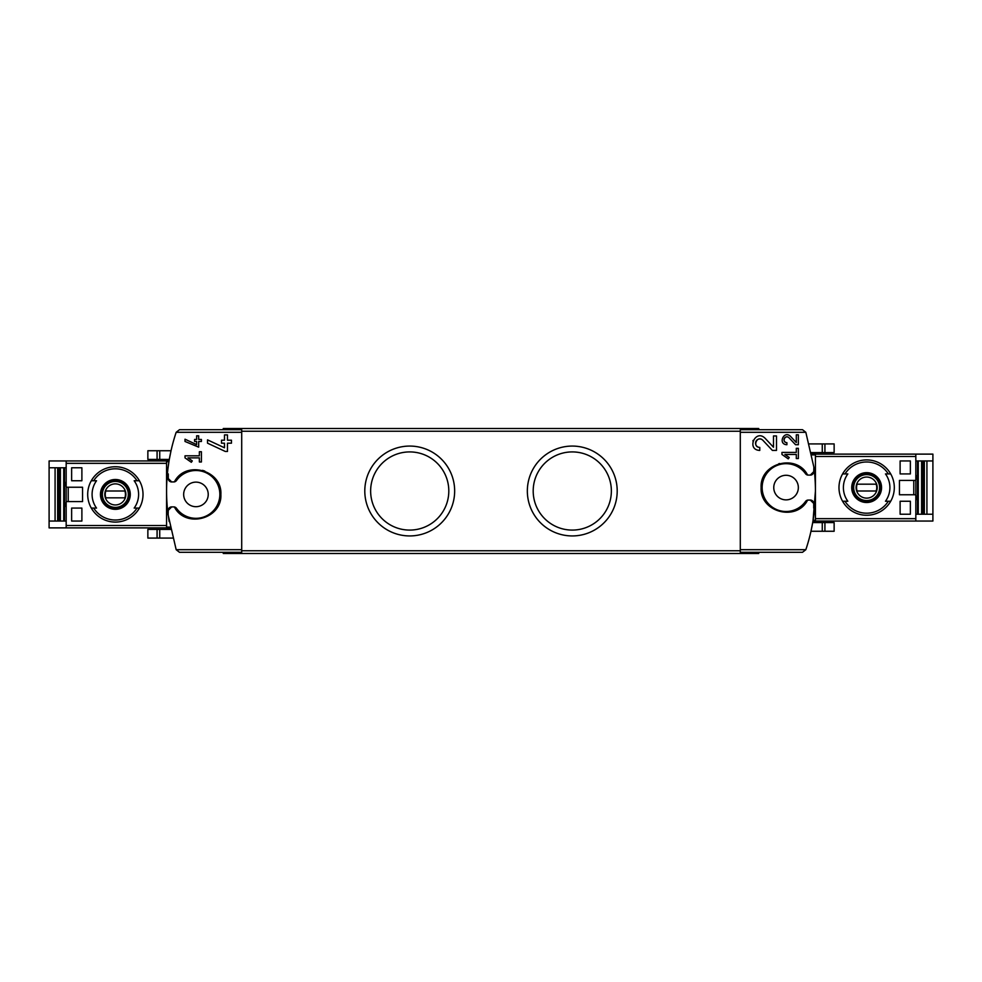 <?xml version="1.0" encoding="UTF-8"?>
<svg xmlns="http://www.w3.org/2000/svg" width="982" height="982" viewBox="0 0 982 982"><rect width="100%" height="100%" fill="white"/><g stroke="black" fill="none" stroke-linecap="round" stroke-linejoin="round"><path stroke-width="1.47" d="M781.954 452.407L781.954 454.457L788.264 458.876L789.233 457.502L784.888 454.457L796.304 454.457L796.304 458.557L798.354 458.557L798.354 448.308L796.304 448.308L796.304 452.407L781.954 452.407M807.609 475.055C796.512 453.168 759.712 463.062 761.124 487.575C759.712 512.113 796.488 522.007 807.609 500.12L805.51 501.483A23.899 23.899 0 0 1 770.109 505.399A23.899 23.899 0 0 1 770.109 469.777A23.899 23.899 0 0 1 805.51 473.692L807.609 475.055L810.297 475.116L813.722 471.704L813.869 467.101L805.829 432.301L740.293 432.301L740.293 552.301L802.503 552.301L805.829 549.699L740.293 549.699M813.722 503.459A3.412 3.412 0 0 0 810.297 500.047L813.722 503.459L813.722 508.075L814.63 508.075C813.28 522.35 810.346 536.233 805.829 549.699M810.297 500.047L807.609 500.12M773.497 447.227L765.064 438.242C755.367 428.606 746.087 449.952 759.786 450.419L759.786 447.424C751.758 447.166 757.196 434.645 762.879 440.292L772.392 450.419L776.492 450.419L776.492 435.959L773.497 435.959L773.497 447.227L765.064 438.242M796.304 442.538L790.522 436.389C783.869 429.797 777.523 444.416 786.913 444.723L786.913 442.673C781.402 442.501 785.121 433.921 789.025 437.788L795.543 444.723L798.354 444.723L798.354 434.817L796.304 434.817L796.304 442.538L790.522 436.389M185.021 439.212L185.021 441.47L198.671 447.154L198.671 441.483L201.408 441.483L201.408 439.433L198.671 439.433L198.671 435.812L196.633 435.812L196.633 439.433L194.583 439.433L194.583 441.483L196.633 441.483L196.633 444.625L185.021 439.212L196.633 444.625M167.37 473.925L168.278 473.925L168.278 478.541L171.703 481.953L174.391 481.88L176.49 480.517A23.899 23.899 0 0 1 211.891 476.601A23.899 23.899 0 0 1 211.891 512.223A23.899 23.899 0 0 1 176.49 508.308L174.391 506.945L171.703 506.884L168.278 510.296L168.131 514.899L176.171 549.699L179.497 552.301L241.707 552.301L241.707 429.699L179.497 429.699L176.171 432.301C171.654 445.767 168.72 459.65 167.37 473.925A184.407 184.407 0 0 0 168.131 514.899M174.391 506.945C185.5 528.819 222.239 518.962 220.876 494.462C222.349 469.936 185.512 459.957 174.391 481.88M185.021 455.82L185.021 457.87L191.33 462.289L192.288 460.914L187.943 457.87L199.358 457.87L199.358 461.97L201.408 461.97L201.408 451.732L199.358 451.732L199.358 455.82L185.021 455.82M207.533 439.875L207.533 443.177L225.308 451.462L227.468 451.462L227.468 443.189L231.457 443.189L231.457 440.194L227.468 440.194L227.468 434.916L224.485 434.916L224.485 440.194L221.49 440.194L221.49 443.189L224.485 443.189L224.485 447.78L207.533 439.875L224.485 447.78M169.125 521.552L167.492 509.4M167.836 469.445L168.953 461.466M157.083 450.738L171.028 450.738L169.297 459.416L147.865 459.416L147.865 450.738L157.083 450.738L157.083 459.416M814.63 508.075A184.407 184.407 0 0 0 813.869 467.101M740.293 432.301L740.293 429.699L802.503 429.699L805.829 432.301M813.047 520.534L815.428 491M812.703 522.584L810.972 531.262L822.265 531.262L822.265 522.584L812.703 522.584M223.27 552.301L223.27 553.492L758.73 553.492L758.73 552.301M223.27 429.699L223.27 428.508L758.73 428.508L758.73 429.699M409.727 446.073A44.927 44.927 0 0 1 448.639 513.463A44.927 44.927 0 0 1 370.815 513.463A44.927 44.927 0 0 1 409.727 446.073M572.273 446.073A44.927 44.927 0 0 1 611.185 513.463A44.927 44.927 0 0 1 533.361 513.463A44.927 44.927 0 0 1 572.273 446.073M778.775 463.737A24.931 24.931 0 0 1 779.561 463.516A24.931 24.931 0 0 0 778.775 463.737M786.054 475.288A12.3 12.3 0 0 1 796.697 493.737A12.3 12.3 0 0 1 775.412 493.737A12.3 12.3 0 0 1 786.054 475.288M810.297 475.116A3.412 3.412 0 0 0 813.722 471.704M805.51 473.692A3.412 3.412 0 0 0 808.284 475.116M808.284 500.047A3.412 3.412 0 0 0 805.51 501.483M183.241 472.968A24.931 24.931 0 0 1 186.457 471.36A24.931 24.931 0 0 0 183.241 472.968M202.476 470.353A24.931 24.931 0 0 1 204.821 471.115A24.931 24.931 0 0 0 202.476 470.353M214.886 478.209A24.931 24.931 0 0 1 215.758 479.29A24.931 24.931 0 0 0 214.886 478.209M195.946 482.125A12.3 12.3 0 0 1 206.588 500.562A12.3 12.3 0 0 1 185.303 500.562A12.3 12.3 0 0 1 195.946 482.125M171.703 506.884A3.412 3.412 0 0 0 168.278 510.296M176.49 508.308A3.412 3.412 0 0 0 173.716 506.884M173.716 481.953A3.412 3.412 0 0 0 176.49 480.517M168.278 478.541A3.412 3.412 0 0 0 171.703 481.953M170.34 528.058L166.572 528.058L166.572 460.779L169.064 460.779M812.936 521.221L815.428 521.221L815.428 453.942L811.66 453.942M172.685 538.087L147.865 538.087L147.865 529.421L170.623 529.421M824.917 531.262L824.917 522.584L834.135 522.584L834.135 531.262L822.265 531.262M824.917 522.584L822.265 522.584M824.917 443.913L824.917 452.579L834.135 452.579L834.135 443.913L809.315 443.913M824.917 452.579L811.378 452.579M572.273 451.916A39.084 39.084 0 0 1 606.127 510.542A39.084 39.084 0 0 1 538.431 510.542A39.084 39.084 0 0 1 572.273 451.916M409.727 451.916A39.084 39.084 0 0 1 443.569 510.542A39.084 39.084 0 0 1 375.873 510.542A39.084 39.084 0 0 1 409.727 451.916M192.288 460.914L187.943 457.87M753.145 440.341A7.23 7.23 0 0 0 752.912 440.967M762.879 440.292A4.235 4.235 0 0 0 755.894 441.519M755.747 441.912A4.235 4.235 0 0 0 759.786 447.424M789.233 457.502L784.888 454.457M789.025 437.788A2.897 2.897 0 0 0 784.237 438.635M784.127 438.966A2.897 2.897 0 0 0 786.913 442.673M68.224 487.244L68.224 501.581M71.637 521.049L71.637 508.075L81.887 508.075L81.887 521.049L71.637 521.049L81.887 521.049M71.637 480.75L71.637 467.776L81.887 467.776L81.887 480.75L71.637 480.75L81.887 480.75M93.683 480.75L96.531 480.75A23.249 23.249 0 0 0 96.531 508.075L91.301 508.075A27.656 27.656 0 0 1 91.301 480.75L93.683 480.75A25.618 25.618 0 0 1 137.014 480.75L139.407 480.75A27.656 27.656 0 0 1 139.407 508.075L134.166 508.075A23.249 23.249 0 0 0 134.166 480.75L137.014 480.75M96.531 508.075L93.683 508.075A25.618 25.618 0 0 0 137.014 508.075L139.407 508.075L137.014 508.075M49.1 521.049L49.1 527.886L66.175 527.886L66.175 501.581L82.562 501.581L82.562 487.244L66.175 487.244L66.175 460.951L49.1 460.951L49.1 521.049L66.175 521.049M64.493 467.776L64.493 521.049M55.078 521.049L55.078 467.776M66.175 467.776L49.1 467.776M66.175 487.244L66.175 501.581M66.175 460.951L166.572 460.951M66.175 527.886L166.572 527.886M66.175 482.457L65.156 482.457L65.156 485.881L66.175 485.881M66.175 502.956L65.156 502.956L65.156 506.368L66.175 506.368M115.348 509.339A14.926 14.926 0 0 1 109.886 480.529A14.926 14.926 0 0 1 130.017 491.638A14.926 14.926 0 0 1 115.348 509.339M115.348 522.08A27.656 27.656 0 0 1 91.301 508.075A27.656 27.656 0 0 0 139.407 508.075A27.656 27.656 0 0 1 115.348 522.08M91.301 480.75A27.656 27.656 0 0 1 139.407 480.75A27.656 27.656 0 0 0 91.301 480.75M115.348 479.965A14.448 14.448 0 0 0 100.901 494.412A14.448 14.448 0 0 0 115.348 508.86A14.448 14.448 0 0 0 129.796 494.412A14.448 14.448 0 0 0 115.348 479.965M115.348 507.731A13.318 13.318 0 0 1 103.822 487.759A13.318 13.318 0 0 1 126.887 487.759A13.318 13.318 0 0 1 115.348 507.731M115.348 504.957A10.544 10.544 0 0 1 106.216 489.146A10.544 10.544 0 0 1 124.481 489.146A10.544 10.544 0 0 1 115.348 504.957M124.861 497.825A10.102 10.102 0 0 0 124.861 491L105.835 491A10.102 10.102 0 0 0 105.835 497.825L124.861 497.825M115.348 507.387A12.975 12.975 0 0 1 104.117 487.931A12.975 12.975 0 0 1 126.592 487.931A12.975 12.975 0 0 1 115.348 507.387M71.637 467.776L81.887 467.776M71.637 508.075L81.887 508.075M913.776 494.756L913.776 480.419M910.363 460.951L910.363 473.925L900.113 473.925L900.113 460.951L910.363 460.951L900.113 460.951M910.363 501.25L910.363 514.224L900.113 514.224L900.113 501.25L910.363 501.25L900.113 501.25M888.317 501.25L885.469 501.25A23.249 23.249 0 0 0 885.469 473.925L890.699 473.925A27.656 27.656 0 0 1 890.699 501.25L888.317 501.25A25.618 25.618 0 0 1 844.986 501.25L842.593 501.25A27.656 27.656 0 0 1 842.593 473.925L847.834 473.925A23.249 23.249 0 0 0 847.834 501.25L844.986 501.25M885.469 473.925L888.317 473.925A25.618 25.618 0 0 0 844.986 473.925L842.593 473.925L844.986 473.925M932.9 460.951L932.9 454.114L915.825 454.114L915.825 480.419L899.438 480.419L899.438 494.756L915.825 494.756L915.825 521.049L932.9 521.049L932.9 460.951L915.825 460.951M917.507 514.224L917.507 460.951M926.922 460.951L926.922 514.224M915.825 514.224L932.9 514.224M915.825 494.756L915.825 480.419M915.825 521.049L815.428 521.049M915.825 454.114L815.428 454.114M915.825 499.543L916.844 499.543L916.844 496.119L915.825 496.119M915.825 479.044L916.844 479.044L916.844 475.632L915.825 475.632M866.652 472.661A14.926 14.926 0 0 1 872.114 501.471A14.926 14.926 0 0 1 851.983 490.362A14.926 14.926 0 0 1 866.652 472.661M866.652 459.92A27.656 27.656 0 0 1 890.699 473.925A27.656 27.656 0 0 0 842.593 473.925A27.656 27.656 0 0 1 866.652 459.92M890.699 501.25A27.656 27.656 0 0 1 842.593 501.25A27.656 27.656 0 0 0 890.699 501.25M866.652 502.035A14.448 14.448 0 0 0 881.099 487.588A14.448 14.448 0 0 0 866.652 473.14A14.448 14.448 0 0 0 852.204 487.588A14.448 14.448 0 0 0 866.652 502.035M866.652 474.269A13.318 13.318 0 0 1 878.178 494.241A13.318 13.318 0 0 1 855.113 494.241A13.318 13.318 0 0 1 866.652 474.269M866.652 477.043A10.544 10.544 0 0 1 875.784 492.854A10.544 10.544 0 0 1 857.519 492.854A10.544 10.544 0 0 1 866.652 477.043M857.139 484.175A10.102 10.102 0 0 0 857.139 491L876.165 491A10.102 10.102 0 0 0 876.165 484.175L857.139 484.175M866.652 474.613A12.975 12.975 0 0 1 877.883 494.069A12.975 12.975 0 0 1 855.408 494.069A12.975 12.975 0 0 1 866.652 474.613M910.363 514.224L900.113 514.224M910.363 473.925L900.113 473.925M241.707 549.699L176.171 549.699M241.707 432.301L176.171 432.301M740.293 550.767L241.707 550.767M740.293 431.233L241.707 431.233M168.916 461.712L166.572 461.712M170.144 527.113L166.572 527.113M811.856 454.887L815.428 454.887M813.084 520.288L815.428 520.288M157.083 538.087L157.083 529.421M159.735 538.087L159.735 529.421M822.265 443.913L822.265 452.579M159.735 450.738L159.735 459.416M66.175 525.505L166.572 525.505M66.175 463.332L166.572 463.332M63.72 467.776L63.72 521.049M60.405 467.776L60.405 521.049M58.932 467.776L58.932 521.049M58.282 467.776L58.282 521.049L58.306 467.776M57.656 467.776L57.656 521.049M915.825 456.495L815.428 456.495M915.825 518.668L815.428 518.668M918.28 514.224L918.28 460.951M921.595 514.224L921.595 460.951M923.068 514.224L923.068 460.951M923.718 514.224L923.718 460.951L923.694 514.224M924.344 514.224L924.344 460.951"/></g></svg>
